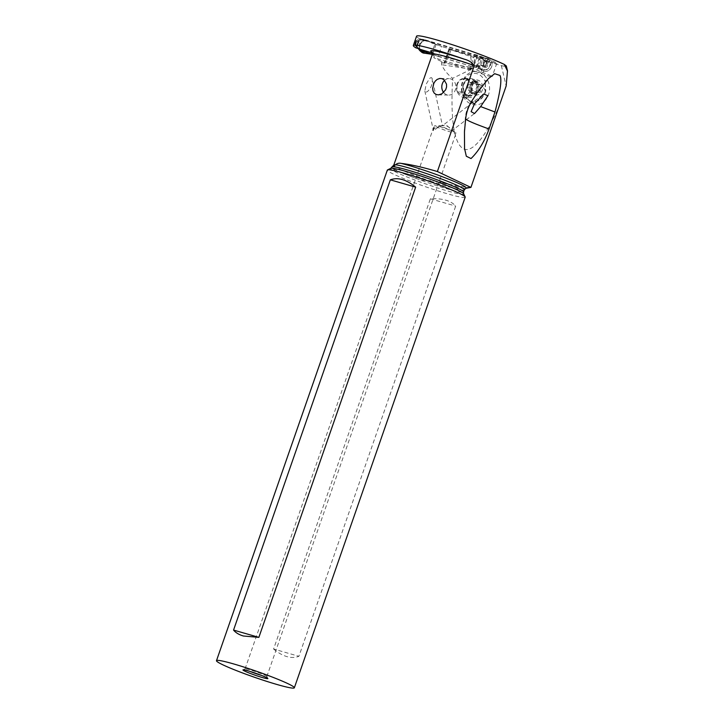 <?xml version="1.0" encoding="UTF-8"?>
<svg xmlns="http://www.w3.org/2000/svg" width="724" height="724" viewBox="0 0 724 724"><rect width="100%" height="100%" fill="white"/><g stroke="black" fill="none" stroke-linecap="round" stroke-linejoin="round"><path stroke-width="0.54" stroke-dasharray="3.62 2.71" d="M419.558 49.132L416.517 46.481L422.843 50.771L422.345 51.033M418.807 48.472L419.522 48.68M438.138 56.391L473.125 66.825L432.346 54.372L438.138 56.391L441.595 46.454L425.015 40.101L423.974 39.892L419.386 43.684L419.232 49.92M427.422 41.377L427.178 41.295A6.597 2.498 111 0 1 427.133 41.259L421.757 40.001M417.748 44.354L416.924 46.146L417.685 47.35L417.151 47.105L417.685 47.35L418.056 43.458L419.92 40.942L419.63 39.992L418.762 40.046L419.902 39.92M422.065 50.961L422.716 50.698M415.033 45.431L416.924 40.01L416.309 40.399A3.294 2.833 -63.4 0 0 416.255 40.426A0.986 0.851 -63.4 0 0 415.793 41.015L414.734 44.055A0.986 0.851 -63.4 0 0 414.743 44.77A3.294 2.833 -63.4 0 0 414.762 44.834L415.341 45.838A27.105 23.286 116.6 0 1 418.888 48.653L421.232 49.829M416.924 46.146L415.25 45.766M415.341 45.838L417.368 39.702L418.572 40.309L418.056 43.458M432.454 53.006L474.754 65.631A3.294 2.833 -63.4 0 0 475.976 65.685A27.105 23.286 116.6 0 1 480.627 65.314L482.781 59.124A27.105 23.286 116.6 0 1 479.243 56.3A3.294 2.833 -63.4 0 0 478.609 55.848A3.294 2.833 -63.4 0 0 478.211 55.694L423.377 39.331A3.294 2.833 -63.4 0 0 422.155 39.268A27.105 23.286 116.6 0 1 417.504 39.648M427.178 41.295L422.526 40.073M426.255 40.978L422.047 40.073M421.531 52.065A6.597 5.665 116.6 0 1 420.101 44.942A6.597 5.665 116.6 0 1 426.038 40.399A6.597 5.665 116.6 0 1 427.314 40.526A6.597 5.665 116.6 0 1 429.042 41.295L425.015 40.101M420.762 51.25A6.597 5.665 116.6 0 1 420.354 44.363A6.597 5.665 116.6 0 1 426.038 40.399A6.597 5.665 116.6 0 1 429.042 41.295L434.943 44.164L431.323 54.047L428.219 53.404M419.802 50.58L419.332 44.282L424.164 39.956L426.3 40.635M476.582 56.888L441.595 46.454L479.451 57.468L476.582 56.888L473.125 66.825L478.962 67.739L478.184 66.183L479.098 65.685L485.704 66.445L486.211 65.893L483.686 64.626L484.745 61.585A0.986 0.851 -63.4 0 0 484.745 60.861A3.294 2.833 -63.4 0 0 484.718 60.807L481.179 57.567L482.22 57.676L479.243 56.3M419.92 40.942L418.635 41.223M417.124 44.635L417.811 42.644M484.836 66.409L485.089 67.459L479.587 65.911L480.229 68.318L474.754 65.631M482.655 70.472L480.401 68.563L481.388 68.997C489.451 73.359 494.275 59.495 485.198 58.065L486.818 58.526A6.597 5.665 116.6 0 1 488.094 58.653A6.597 5.665 116.6 0 1 489.822 59.431A6.597 5.665 116.6 0 1 490.881 68.228A6.597 5.665 116.6 0 1 482.655 70.472L476.763 67.604L480.383 57.712L486.818 58.526A6.597 5.665 116.6 0 1 489.822 59.431A6.597 5.665 116.6 0 1 490.881 68.228A6.597 5.665 116.6 0 1 482.655 70.472L476.917 67.649M478.989 67.694A6.597 6.534 75.9 0 1 479.107 67.766L480.401 68.563M481.388 68.997L480.618 68.735C487.451 73.866 495.017 63.024 487.732 58.925L485.759 58.119M482.446 57.775L482.573 57.802A6.597 6.534 -104.1 0 1 482.446 57.775L480.229 57.667M485.198 58.065L481.179 57.567M483.216 57.857L483.686 57.893L483.216 57.857M485.089 67.459C486.99 67.368 487.686 66.572 487.18 65.07L487.496 64.174C488.7 63.133 488.637 62.092 487.315 61.051L482.446 58.653L482.682 58.173M487.315 61.051L486.555 61.495L487.27 62.843L486.211 65.893M486.555 61.495L484.356 59.938M480.627 65.314L483.17 65.241A3.294 2.833 -63.4 0 0 483.225 65.205A0.986 0.851 -63.4 0 0 483.686 64.626M479.677 68.038L478.926 67.567M479.731 66.644L478.184 66.183M487.18 65.07L486.076 65.205M487.496 64.174L486.772 63.214M470.926 187.389L470.844 187.38C465.804 187.67 455.966 186.005 441.341 182.376A39.241 3.014 -160.8 0 0 465.804 188.34M441.848 61.63L441.531 64.671C444.165 70.183 447.875 74.735 452.636 78.328L471.27 69.26L472.41 67.486L470.555 56.454L449.776 49.386L445.124 62.744L441.848 61.63A40.788 3.131 19.2 0 1 438.4 60.056A40.788 3.131 19.2 0 1 433.767 57.639L434.3 56.083L432.952 52.943A43.431 3.33 19.2 0 1 432.273 52.517M470.844 187.38L498.854 106.962C481.867 144.637 470.627 151.108 464.41 149.298C454.247 145.008 450.328 121.351 452.636 78.328M414.3 177.823A42.11 3.231 19.2 0 1 398.553 171.208A42.11 3.231 19.2 0 1 391.847 167.19C391.756 168.113 393.729 169.534 397.757 171.461L415.983 178.375C420.3 180.158 424.762 180.982 429.368 180.846L429.404 180.728C433.432 180.484 437.405 181.036 441.341 182.376M432.083 78.174C432.852 83.55 431.287 88.029 427.404 91.613L426.038 92.165L424.843 90.989L426.246 84.056L429.468 78.536L431.124 77.54L432.083 78.174L442.445 125.641L441.902 125.388L446.554 125.361L455.894 132.845A11.539 0.887 -160.8 0 0 454.219 131.913A11.539 0.887 -160.8 0 0 438.554 126.275L438.771 126.854L433.423 130.7L434.418 125.741A11.539 0.887 -160.8 0 0 436.138 126.709A11.539 0.887 -160.8 0 0 448.228 131.27A11.539 0.887 -160.8 0 0 456.084 133.107A11.539 0.887 -160.8 0 0 455.894 132.845M449.776 49.386L481.532 58.59A9.892 0.76 -160.8 0 0 491.352 62.101A9.892 0.76 -160.8 0 0 496.818 63.278A9.892 0.76 -160.8 0 0 495.65 62.463A9.892 0.76 -160.8 0 0 487.641 59.278L478.935 55.495L474.781 54.499L477.406 55.92L419.142 38.535L415.893 47.847M416.562 36.2A50.535 3.873 -160.8 0 0 419.142 38.535M470.555 56.454L501.37 65.649C504.755 66.373 506.411 66.472 506.32 65.947M448.943 48.933L444.292 62.282L476.881 71.938L481.532 58.59M444.292 62.282L445.124 62.744M474.781 54.499L470.129 67.848L472.754 69.269L433.767 57.639M470.129 67.848L474.311 68.852L482.989 72.635A9.892 0.76 19.2 0 1 488.763 74.816A9.892 0.76 19.2 0 1 490.999 75.821A9.892 0.76 19.2 0 1 492.166 76.635A9.892 0.76 19.2 0 1 486.7 75.45A9.892 0.76 19.2 0 1 476.881 71.938M419.033 48.789L433.404 53.142M477.406 55.92L472.754 69.269M498.854 106.962L502.556 96.582M501.37 65.649L506.148 86.02M463.396 96.337A16.263 13.892 -88.7 0 0 482.193 102.917A16.263 13.892 -88.7 0 0 487.94 80.88L487.542 80.011A16.263 13.892 -88.7 0 0 468.754 73.432A16.263 13.892 -88.7 0 0 463.007 95.468L463.396 96.337L463.668 95.378L463.269 94.518C461.767 91.161 461.441 87.631 462.265 83.921C463.26 79.975 465.288 76.997 468.365 74.979C475.324 71.576 480.836 73.549 484.89 80.898L485.243 81.758L487.94 80.88M482.519 89.342A7.584 6.48 91.3 0 1 474.609 94.826A7.584 6.48 91.3 0 1 469.985 85.604A7.584 6.48 91.3 0 1 477.894 80.12A7.584 6.48 91.3 0 1 482.519 89.342M485.795 90.962L484.401 94.799L481.695 98.455L478.121 100.871L474.075 101.758L470.012 101.043L466.383 98.781L463.677 95.36L469.36 100.971A14.344 12.254 -88.7 0 0 473.098 101.749A14.344 12.254 -88.7 0 0 485.279 90.943L485.216 81.767L485.795 90.962M457.297 91.794A9.068 7.747 91.3 0 1 460.5 79.513A9.068 7.747 91.3 0 1 464.337 78.418A9.068 7.747 91.3 0 1 470.98 83.179L471.378 84.047A9.068 7.747 91.3 0 1 468.166 96.337A9.068 7.747 91.3 0 1 464.328 97.423A9.068 7.747 91.3 0 1 457.695 92.672L457.297 91.794L463.975 91.948L469.36 100.971M485.279 90.943C484.057 87.749 481.84 85.432 478.627 84.002L477.713 83.45L478.057 84.201L478.627 84.002M464.03 92.066L464.374 92.817A9.068 7.747 -88.7 0 0 471.016 97.577A9.068 7.747 -88.7 0 0 474.854 96.482A9.068 7.747 -88.7 0 0 478.057 84.201L471.378 84.047M463.975 91.948L463.251 85.16L467.007 79.658L470.871 78.572L474.238 79.531L477.713 83.45M457.188 85.16A8.245 7.041 -88.7 0 0 463.822 95.441A8.245 7.041 -88.7 0 0 470.817 89.233A8.245 7.041 -88.7 0 0 464.193 78.952A8.245 7.041 -88.7 0 0 457.188 85.16M480.401 91.486A1.086 0.932 -88.7 0 0 480.302 90.654A2.679 2.29 91.3 0 1 481.134 86.961A1.086 0.932 -88.7 0 0 480.655 84.934A2.679 2.29 91.3 0 1 478.338 82.255A1.086 0.932 -88.7 0 0 476.6 81.749A2.679 2.29 91.3 0 1 473.46 82.78A1.086 0.932 -88.7 0 0 472.193 84.292A2.679 2.29 91.3 0 1 471.369 87.984A1.086 0.932 -88.7 0 0 471.84 90.011A2.679 2.29 91.3 0 1 474.157 92.69A1.086 0.932 -88.7 0 0 475.903 93.197A2.679 2.29 91.3 0 1 479.044 92.156A1.086 0.932 -88.7 0 0 480.401 91.486M479.478 92.301L475.415 92.075L476.944 91.405L476.682 90.572L480.302 90.654M480.691 84.934L477.026 84.853L478.102 86.21L477.505 86.88C476.03 87.839 475.759 89.07 476.682 90.572M478.338 82.255L474.718 82.192C474.519 83.812 475.288 84.699 477.026 84.853L480.655 84.934M480.564 84.934L477.026 84.853M474.718 82.192L473.994 81.115L477.433 81.188M472.971 81.667L471.659 82.817L469.831 82.699L468.627 83.387L467.469 88.581L471.424 93.64A12.896 6.525 106.6 0 1 471.921 87.378A12.896 6.525 -73.4 0 1 474.22 81.142L472.971 81.667L476.6 81.749M473.46 82.78L469.831 82.699L473.016 82.645M468.193 89.93L471.93 90.011M470.537 92.591L474.157 92.69M479.044 92.156L473.098 91.957L471.424 93.64L475.903 93.197M471.623 101.378L471.306 101.894M465.613 119.107L465.704 118.365M438.554 126.275L442.427 125.795L442.093 126.121L444.364 127.605C448.952 129.813 451.613 130.718 452.355 130.32L448.084 126.655C445.794 125.56 443.912 125.279 442.427 125.795L442.445 125.641M474.075 113.858L452.355 130.32M249.898 671.374A11.539 0.887 19.2 0 1 246.911 670.089A11.539 0.887 19.2 0 1 245.056 668.895A11.539 0.887 19.2 0 1 245.11 668.84A11.539 0.887 19.2 0 1 253.319 670.867A11.539 0.887 19.2 0 1 265.002 675.293A11.539 0.887 19.2 0 1 266.848 676.415A11.539 0.887 19.2 0 1 266.857 676.488A11.539 0.887 19.2 0 1 261.527 675.42M433.423 130.7A4.95 2.534 -12.2 0 1 433.377 130.537A4.95 2.534 -12.2 0 1 438.771 126.854M442.427 125.795L434.418 125.741M465.188 197.209A41.223 3.158 19.2 0 1 437.133 190.629A41.223 3.158 19.2 0 1 393.965 174.348A41.223 3.158 19.2 0 1 387.331 170.095M273.591 649.03C278.07 652.795 282.514 655.32 286.903 656.605C291.292 657.845 295.292 657.754 298.903 656.315L455.686 206.087C450.989 200.638 442.554 198.204 430.373 198.801L273.591 649.03L298.903 656.315M430.373 198.801L455.686 206.087M471.577 68.68L476.22 55.332M481.035 71.649L485.677 58.291L481.026 71.649M482.989 72.635L487.641 59.278M443.667 92.5A8.245 7.041 -88.7 0 0 448.654 95.097A8.245 7.041 -88.7 0 0 452.138 94.111A8.245 7.041 -88.7 0 0 455.695 84.916A8.245 7.041 -88.7 0 0 449.016 78.617A8.245 7.041 -88.7 0 0 445.532 79.604A8.245 7.041 -88.7 0 0 444.599 80.301M434.943 44.164L441.595 46.454M476.763 67.604L473.125 66.825M429.042 41.295L434.789 44.11M480.383 57.712L486.818 58.526M414.743 44.77L417.214 46.01M416.309 40.399L414.762 44.834M416.255 40.426L418.725 41.666M422.155 39.268L424.499 40.444M423.377 39.331L427.585 41.44M436.038 44.517L432.581 54.454M420.508 39.929L422.183 40.091M418.309 42.273L415.793 41.015M414.734 44.055L417.25 45.313M475.976 65.685L478.32 66.861M475.994 67.404L479.451 57.468M482.419 57.802L478.211 55.694M484.745 60.861L487.216 62.101M483.17 65.241L484.718 60.807M484.175 60.074L482.293 65.495M483.225 65.205L485.704 66.445M481.044 65.395L482.247 66.002M479.587 65.911L479.098 65.685M484.745 61.585L487.27 62.843M393.775 165.144A40.788 3.131 -160.8 0 0 400.336 169.353A40.788 3.131 -160.8 0 0 429.368 180.846M434.3 56.083A40.788 3.131 19.2 0 1 432.373 54.291M441.468 62.707L472.41 67.486M451.106 49.504L446.464 62.852M445.097 62.445L449.749 49.096M449.142 49.069L444.491 62.418M471.27 69.26L441.531 64.671M463.269 94.518L463.007 95.468M487.542 80.011L484.89 80.898M464.319 93.025L457.695 92.672M463.288 85.188A8.724 7.457 -88.7 0 0 468.618 95.803A8.724 7.457 -88.7 0 0 477.713 89.495A8.724 7.457 -88.7 0 0 475.134 80.464A8.724 7.457 -88.7 0 0 467.007 79.667A8.724 7.457 -88.7 0 0 463.288 85.188M477.659 83.323L470.98 83.179M463.079 85.296A8.245 7.041 91.3 0 1 470.084 79.088A8.245 7.041 91.3 0 1 476.709 89.36A8.245 7.041 91.3 0 1 469.713 95.568A8.245 7.041 91.3 0 1 463.079 85.296M477.505 86.88L481.134 86.961M468.564 84.21L472.193 84.292M467.74 87.903L471.369 87.984M463.595 193.742A38.698 2.968 19.2 0 1 438.644 188.249A38.698 2.968 19.2 0 1 396.77 172.538A38.698 2.968 19.2 0 1 390.725 168.366M415.983 178.375A37.919 2.905 -160.8 0 0 463.514 191.987M464.274 189.797A37.919 2.905 19.2 0 1 429.404 180.728M425.088 40.019L419.992 39.92M418.201 48.544L416.508 46.472M433.233 43.567L431.413 42.861M425.106 40.019L427.314 40.526M421.504 40.019L420.047 39.92M485.759 58.128L488.094 58.653M482.374 57.739L478.609 55.848M482.039 57.612L483.125 57.857M432.083 52.228L433.423 53.151M464.337 78.418L470.899 78.572M464.193 78.952L470.084 79.088C465.586 80.219 463.333 82.274 463.333 85.251C462.799 91.767 464.772 92.491 465.233 93.369C465.613 94.274 467.116 95.007 469.713 95.568L463.822 95.441M464.328 97.423L471.016 97.577M473.614 101.758L473.098 101.749M470.7 83.052L474.546 83.133M471.605 93.677L475.062 93.758M474.111 91.722L477.958 91.812M475.921 94.654L471.206 101.532C467.686 106.718 465.704 112.401 465.261 118.609L464.627 129.279M482.6 94.826L442.237 125.867M245.056 668.895L433.604 127.469M424.843 90.989L433.377 130.537M266.857 676.488L456.084 133.107M266.848 676.415L267.862 678.497M245.11 668.84L243.02 669.845M496.818 63.278L492.166 76.635M438.056 94.862L448.654 95.097M440.527 78.427L449.016 78.617"/><path stroke-width="1.09" d="M419.558 49.132L422.065 50.961L422.716 50.698M419.232 49.92L432.346 54.372L424.888 53.232A6.597 5.665 116.6 0 1 421.531 52.065L419.802 50.58M418.888 48.653A3.294 2.833 -63.4 0 0 419.522 49.105A3.294 2.833 -63.4 0 0 419.911 49.268L432.454 53.006M422.572 51.314L420.047 50.825L418.201 48.544M421.205 51.042L424.888 53.232A6.597 5.665 116.6 0 1 420.762 51.25M422.879 51.096L423.73 51.205A6.597 2.498 111 0 0 423.667 51.223L423.965 51.314M391.847 167.19L395.621 164.728C397.186 163.325 399.078 162.882 401.304 163.416C410.418 164.448 422.436 167.144 437.377 171.534L470.844 187.38M437.377 171.534L474.274 65.576C471.976 62.436 468.736 60.327 464.546 59.259A50.535 3.873 -160.8 0 0 413.313 45.512L416.562 36.2A50.535 3.873 -160.8 0 1 450.952 44.264A50.535 3.873 -160.8 0 1 503.877 64.228A50.535 3.873 19.2 0 1 504.266 64.409L507.47 71.033L506.148 86.02L470.935 187.389L465.804 188.34A39.241 3.014 -160.8 0 0 459.957 184.023A39.241 3.014 -160.8 0 0 401.304 163.416M441.794 93.876L445.685 89.767L446.563 86.971L446.518 84.156L444.038 79.776L442.002 78.663L439.758 78.464L437.151 79.414L435.305 81.052L433.866 83.26L432.635 88.419L433.033 91.007L434.264 93.188L436.183 94.5L438.391 94.862L441.794 93.876M507.515 71.024L506.32 65.947L504.266 64.409M413.313 45.512A50.535 3.873 -160.8 0 0 415.893 47.847L419.033 48.789M494.972 111.994C500.393 91.233 502.058 79.052 499.967 75.459L494.646 73.694L488.284 78.744L477.252 92.69L471.623 101.378C470.528 101.514 471.487 102.337 474.501 103.84L471.116 111.659L474.528 113.55L480.646 106.582L494.972 111.994L489.053 128.99C484.501 141.47 478.492 151.325 471.025 158.556L466.328 156.239L464.564 148.583L464.455 131.813L465.704 118.365C466.464 112.229 468.437 106.564 471.623 101.378M489.053 128.99C472.338 122.962 464.555 119.424 465.704 118.365M480.646 106.582L487.913 95.686L483.605 94.011L474.501 103.84M261.527 675.42A11.539 0.887 19.2 0 1 249.898 671.374M265.753 677.221A13.195 1.014 19.2 0 1 267.862 678.497A13.195 1.014 19.2 0 1 259.355 676.623A13.195 1.014 19.2 0 1 245.083 671.266A13.195 1.014 19.2 0 1 243.02 669.845A13.195 1.014 19.2 0 1 252.395 672.162A13.195 1.014 19.2 0 1 265.753 677.221M223.119 664.94A41.223 3.158 -160.8 0 0 266.296 681.221A41.223 3.158 -160.8 0 0 294.342 687.8A41.223 3.158 -160.8 0 0 287.709 683.546A41.223 3.158 -160.8 0 0 244.54 667.266A41.223 3.158 -160.8 0 0 216.485 660.686A41.223 3.158 -160.8 0 0 223.119 664.94M216.485 660.686L387.331 170.095A41.223 3.158 19.2 0 1 387.53 169.905A41.223 3.158 19.2 0 1 416.825 177.145A41.223 3.158 19.2 0 1 458.554 192.955A41.223 3.158 19.2 0 1 465.152 196.937A41.223 3.158 19.2 0 1 465.188 197.209L294.342 687.8M258.866 637.364L243.391 635.998C239.011 634.722 235.734 632.74 233.553 630.07L390.336 179.842C397.901 177.063 406.345 179.498 415.657 187.136L258.866 637.364L233.553 630.07M391.874 167.081L390.725 168.366A38.698 2.968 19.2 0 1 418.237 175.163A38.698 2.968 19.2 0 1 457.405 190.005A38.698 2.968 19.2 0 1 463.595 193.742L463.514 191.987A37.919 2.905 -160.8 0 0 457.405 188.077A37.919 2.905 -160.8 0 0 418.128 173.235A37.919 2.905 -160.8 0 0 391.919 166.982L393.775 165.144L432.373 54.291A40.788 3.131 19.2 0 1 474.274 65.576M390.336 179.842L415.657 187.136M444.599 80.301A8.245 7.041 -88.7 0 0 443.667 92.5M428.219 53.404L424.888 53.232M424.128 51.377L419.911 49.268M395.585 164.846A40.788 3.131 -160.8 0 0 393.775 165.144M432.273 52.517A43.431 3.33 19.2 0 1 464.546 59.259M395.621 164.728A37.919 2.905 19.2 0 1 425.214 173.136A37.919 2.905 19.2 0 1 458.174 185.878A37.919 2.905 19.2 0 1 464.274 189.797L465.804 188.34M419.522 49.105L423.287 50.997M432.373 54.291L432.083 52.228M477.261 92.708L475.921 94.654M483.623 94.039L482.6 94.826M463.595 193.742L465.152 196.937M463.514 191.987L464.274 189.797M390.725 168.366L387.53 169.905M464.473 131.813L464.627 129.279"/></g></svg>
